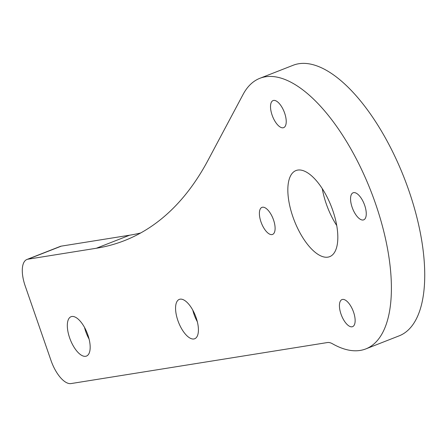 <?xml version="1.0" encoding="UTF-8"?>
<svg xmlns="http://www.w3.org/2000/svg" width="447" height="447" viewBox="0 0 447 447"><rect width="100%" height="100%" fill="white"/><g stroke="black" fill="none" stroke-linecap="round" stroke-linejoin="round"><path stroke-width="0.67" d="M84.517 327.405A21.138 9.057 -111.4 0 0 85.74 331.54A21.138 9.057 -111.4 0 0 89.087 339.066M87.863 334.937A21.138 9.057 -111.4 0 0 71.034 316.716A21.138 9.057 -111.4 0 0 69.631 337.854A21.138 9.057 -111.4 0 0 86.455 356.075A21.138 9.057 -111.4 0 0 87.863 334.937M192.769 310.084A21.138 9.057 -111.4 0 0 193.992 314.219A21.138 9.057 -111.4 0 0 197.334 321.745M196.11 317.616A21.138 9.057 -111.4 0 0 179.286 299.395A21.138 9.057 -111.4 0 0 177.878 320.533A21.138 9.057 -111.4 0 0 194.708 338.748A21.138 9.057 -111.4 0 0 196.11 317.616M273.519 219.902A14.527 6.23 -111.4 0 0 261.948 207.374A14.527 6.23 -111.4 0 0 260.981 221.908A14.527 6.23 -111.4 0 0 272.553 234.435A14.527 6.23 -111.4 0 0 273.519 219.902M284.638 113.102A14.527 6.23 -111.4 0 0 273.072 100.581A14.527 6.23 -111.4 0 0 272.106 115.108A14.527 6.23 -111.4 0 0 283.672 127.635A14.527 6.23 -111.4 0 0 284.638 113.102M364.674 205.313A14.527 6.23 -111.4 0 0 353.108 192.786A14.527 6.23 -111.4 0 0 352.141 207.319A14.527 6.23 -111.4 0 0 363.707 219.846A14.527 6.23 -111.4 0 0 364.674 205.313M353.555 312.112A14.527 6.23 -111.4 0 0 341.983 299.585A14.527 6.23 -111.4 0 0 341.016 314.118A14.527 6.23 -111.4 0 0 352.588 326.645A14.527 6.23 -111.4 0 0 353.555 312.112M292.891 216.801A46.231 19.819 68.6 0 1 295.964 170.564A46.231 19.819 68.6 0 1 332.769 210.42A46.231 19.819 68.6 0 1 329.696 256.656A46.231 19.819 68.6 0 1 292.891 216.801M322.265 188.617A46.231 19.819 -111.4 0 0 326.226 203.743A46.231 19.819 -111.4 0 0 336.731 225.545M26.937 259.472A26.418 11.326 68.6 0 0 25.177 285.896L51.019 360.522A26.418 11.326 68.6 0 0 71.028 383.571L327.411 342.547A26.418 11.326 -111.4 0 1 332.456 343.76A145.303 62.284 -111.4 0 0 365.836 348.9A145.303 62.284 -111.4 0 0 370.82 190.891A145.303 62.284 -111.4 0 0 259.824 78.32A145.303 62.284 -111.4 0 0 243.09 94.429L208.129 160.076A726.515 311.408 68.6 0 1 124.467 240.615A726.515 311.408 68.6 0 1 96.328 248.253L27.96 259.193L61.295 246.135A26.418 11.326 -111.4 0 0 60.272 246.409L26.937 259.472A26.418 11.326 68.6 0 1 27.96 259.193M140.699 232.965A726.515 311.408 68.6 0 1 129.664 235.195L61.295 246.135M365.836 348.9L399.171 335.837A145.303 62.284 -111.4 0 0 404.155 177.828A145.303 62.284 -111.4 0 0 293.159 65.262L259.824 78.32M129.664 235.195L96.328 248.253"/></g></svg>
